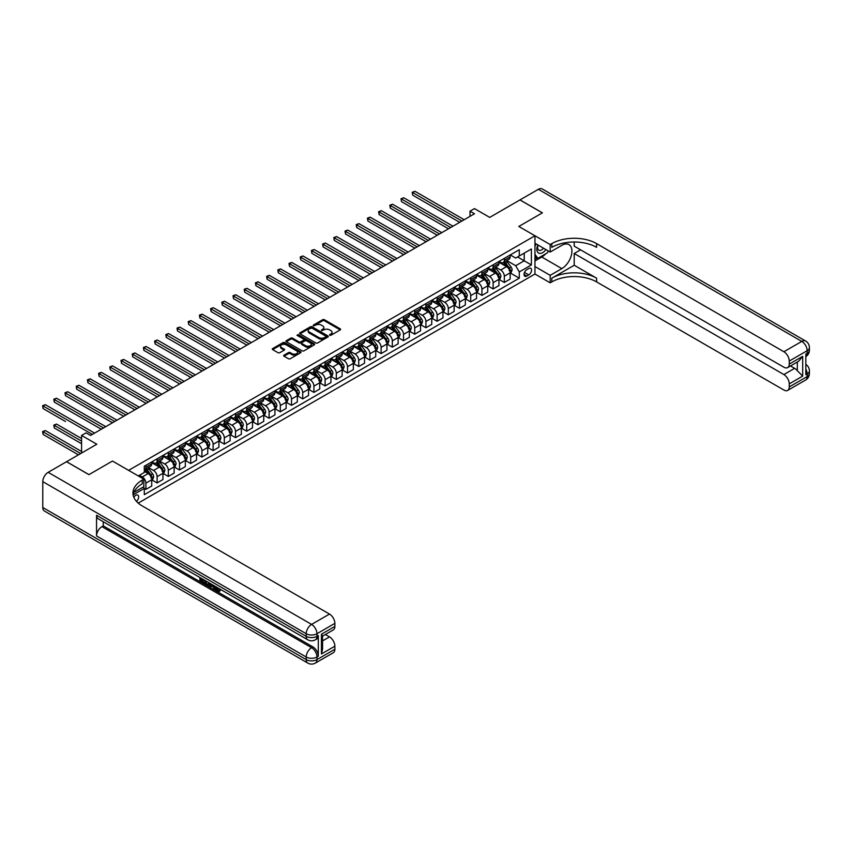 <?xml version="1.0" encoding="UTF-8"?>
<svg xmlns="http://www.w3.org/2000/svg" width="852" height="852" viewBox="0 0 852 852"><rect width="100%" height="100%" fill="white"/><g stroke="black" fill="none" stroke-linecap="round" stroke-linejoin="round"><path stroke-width="1.28" d="M329.66 335.283L330.895 335.283L340.246 329.884A1.246 0.714 0 0 0 340.246 328.872L324.41 319.724A1.246 0.714 0 0 0 322.652 319.724L313.302 325.123L313.302 325.837L315.751 325.134A3.983 2.3 0 0 1 321.374 325.134L322.695 325.901A3.983 2.3 0 0 1 323.856 327.519A3.983 2.3 0 0 1 322.695 329.149L321.481 330.555L323.93 329.862A3.983 2.3 0 0 1 329.554 329.862L330.874 330.619A3.983 2.3 0 0 1 332.035 332.248A3.983 2.3 0 0 1 330.874 333.867L329.66 335.283L329.66 334.57M136.49 501.413A4.058 2.343 120 0 0 138.546 497.887A4.058 2.343 120 0 0 137.811 495.097A4.058 2.343 120 0 0 135.787 495.289A4.058 2.343 120 0 0 133.839 497.302M284.035 355.167A1.246 0.714 0 0 0 284.035 356.189L288.487 358.745A1.246 0.714 0 0 0 290.244 358.745L300.618 352.76A1.246 0.714 0 0 0 300.618 351.748L284.792 342.6A1.246 0.714 0 0 0 283.034 342.6L272.651 348.596A1.246 0.714 0 0 0 272.651 349.608L278.018 352.707A1.246 0.714 0 0 0 279.775 352.707L284.217 350.14A1.246 0.714 0 0 0 284.217 349.128L281.554 347.595A3.323 1.917 0 0 1 280.585 346.231A3.323 1.917 0 0 1 282.64 344.464A3.323 1.917 0 0 1 286.261 344.879L296.688 350.896A3.323 1.917 0 0 1 297.657 352.249A3.323 1.917 0 0 1 295.601 354.027A3.323 1.917 0 0 1 291.98 353.612L290.244 352.611A1.246 0.714 0 0 0 288.487 352.611L284.035 355.167L284.035 356.189L288.487 353.644L288.487 352.611M574.205 241.989L574.205 246.153L783.872 367.212A7.604 4.388 -120 0 0 787.674 367.585L798.675 361.237L802.691 356.349L802.691 376.105L789.25 383.869L789.25 386.914L807.174 376.573L807.174 373.985L805.832 374.763L805.832 354.07L807.174 353.292L807.174 350.704L789.25 361.056A7.604 4.388 -120 0 0 783.872 351.738L801.796 341.396L538.368 189.304L519.997 199.911L542.404 212.84L518.836 226.451L542.351 212.872L519.954 199.932L489.708 217.398L474.479 208.602L470.006 211.19L474.479 213.777L90.536 435.436L86.052 432.859L81.579 435.436L81.579 453.03M42.781 507.504L306.209 659.597A7.604 4.388 120 0 0 307.785 663.069L44.357 510.987A7.604 4.388 -60 0 1 42.781 507.504L42.781 481.636A7.604 4.388 -60 0 1 48.159 472.327L66.52 461.72L88.927 474.649L112.485 461.049L88.97 474.628L66.573 461.699L96.808 444.233L81.579 435.436M133.849 492.424L143.85 486.652L143.85 479.154L112.485 461.049L128.62 470.357L534.96 235.759L534.96 274.035L550.19 282.832L551.808 281.905A31.684 18.286 180 0 1 596.613 281.905L783.872 390.024A7.604 4.388 -120 0 0 787.674 390.397A7.604 4.388 -120 0 0 789.25 386.914M551.808 243.619A31.684 18.286 180 0 1 596.613 243.619L596.613 247.346A31.684 18.286 180 0 0 551.808 247.346L551.808 243.619L550.19 244.556L518.836 226.451L534.96 235.759M315.836 342.962A1.246 0.714 0 0 0 317.594 342.962L327.967 336.966A1.246 0.714 0 0 0 327.967 335.954L312.141 326.806A1.246 0.714 0 0 0 310.384 326.806L300 332.802A1.246 0.714 0 0 0 300 333.814L315.836 342.962M297.316 335.464L314.281 344.868L303.919 350.854A1.246 0.714 0 0 1 302.162 350.854L286.325 341.716L290.766 339.171L290.766 338.137L286.325 340.693A1.246 0.714 0 0 0 286.325 341.716L286.325 340.693M290.766 339.171A1.246 0.714 0 0 1 292.524 339.171L292.524 338.137A1.246 0.714 0 0 0 290.766 338.137M292.524 338.137L298.945 341.844A1.246 0.714 0 0 0 300.703 341.844L303.653 340.14A1.246 0.714 0 0 0 303.653 339.128L296.965 335.262L298.2 334.559L314.292 343.846A1.246 0.714 0 0 1 314.292 344.858L314.292 343.846M528.783 268.508L526.813 269.647A3.93 2.268 120 0 0 524.246 273.109A3.93 2.268 120 0 0 524.843 276.25A3.93 2.268 120 0 0 526.813 276.059L528.783 274.919A3.93 2.268 120 0 0 531.35 271.458A3.93 2.268 120 0 0 530.743 268.305A3.93 2.268 120 0 0 528.783 268.508M138.205 503.106L534.96 274.035M510.273 254.929L515.694 258.05L519.283 255.983L519.283 249.721L144.297 466.225L144.297 472.477L138.29 475.948M519.283 255.983L531.382 248.997L531.382 264.94L519.283 271.916L515.694 265.707L506.791 260.563M510.273 272.981L519.283 278.178L519.283 271.916M519.283 278.178L144.297 494.671L144.297 488.409L133.125 494.863M470.006 211.19L470.006 216.355M517.579 256.963L524.214 260.797L524.214 253.14L531.382 248.997M515.694 265.707L524.214 260.797L531.382 264.94M144.297 488.462L145.916 489.399L145.916 483.137A5.069 2.929 -120 0 0 142.327 476.928L139.462 475.278M145.916 489.399L151.731 486.034L151.731 479.772A5.069 2.929 -120 0 0 148.152 473.563L144.297 471.348M151.869 479.9L157.109 482.935L157.109 476.673A5.069 2.929 -120 0 0 153.53 470.464L148.376 467.492M157.109 482.935L162.934 479.57L162.934 473.307A5.069 2.929 -120 0 0 159.356 467.098L151.731 462.7M163.073 473.435L168.313 476.46L168.313 470.208A5.069 2.929 -120 0 0 164.724 463.999L159.58 461.028M168.313 476.46L174.138 473.105L174.138 466.843A5.069 2.929 -120 0 0 170.549 460.634L162.934 456.235M174.266 466.971L179.516 469.995L179.516 463.733A5.069 2.929 -120 0 0 175.927 457.535L170.783 454.563M179.516 469.995L185.331 466.63L185.331 460.378A5.069 2.929 -120 0 0 181.753 454.169L174.138 449.771M185.47 460.506L190.71 463.531L190.71 457.268A5.069 2.929 -120 0 0 187.131 451.059L181.977 448.088M190.71 463.531L196.535 460.165L196.535 453.914A5.069 2.929 -120 0 0 192.957 447.705L185.331 443.306M196.674 454.041L201.913 457.066L201.913 450.804A5.069 2.929 -120 0 0 198.324 444.595L193.18 441.624M201.913 457.066L207.739 453.701L207.739 447.438A5.069 2.929 -120 0 0 204.15 441.24L196.535 436.842M207.867 447.577L213.117 450.601L213.117 444.339A5.069 2.929 -120 0 0 209.528 438.13L204.384 435.159M213.117 450.601L218.932 447.236L218.932 440.974A5.069 2.929 -120 0 0 215.354 434.765L207.739 430.367M219.07 441.102L224.31 444.137L224.31 437.875A5.069 2.929 -120 0 0 220.732 431.666L215.577 428.694M224.31 444.137L230.136 440.772L230.136 434.509A5.069 2.929 -120 0 0 226.557 428.3L218.932 423.902M230.274 434.637L235.514 437.662L235.514 431.41A5.069 2.929 -120 0 0 231.925 425.201L226.781 422.23M235.514 437.662L241.34 434.307L241.34 428.045A5.069 2.929 -120 0 0 237.751 421.836L230.136 417.437M241.467 428.173L246.718 431.197L246.718 424.935A5.069 2.929 -120 0 0 243.129 418.737L237.985 415.765M246.718 431.197L252.533 427.832L252.533 421.58A5.069 2.929 -120 0 0 248.954 415.371L241.34 410.973M252.671 421.708L257.911 424.733L257.911 418.47A5.069 2.929 -120 0 0 254.333 412.262L249.178 409.29M257.911 424.733L263.737 421.367L263.737 415.116A5.069 2.929 -120 0 0 260.158 408.907L252.533 404.508M263.875 415.243L269.115 418.268L269.115 412.006A5.069 2.929 -120 0 0 265.526 405.797L260.382 402.826M269.115 418.268L274.94 414.903L274.94 408.64A5.069 2.929 -120 0 0 271.351 402.432L263.737 398.044M275.068 408.779L280.319 411.804L280.319 405.541A5.069 2.929 -120 0 0 276.73 399.332L271.586 396.361M280.319 411.804L286.134 408.438L286.134 402.176A5.069 2.929 -120 0 0 282.555 395.967L274.94 391.569M286.272 402.304L291.512 405.328L291.512 399.077A5.069 2.929 -120 0 0 287.933 392.868L282.779 389.897M291.512 405.328L297.337 401.974L297.337 395.711A5.069 2.929 -120 0 0 293.759 389.502L286.134 385.104M297.476 395.839L302.716 398.864L302.716 392.612A5.069 2.929 -120 0 0 299.127 386.403L293.983 383.432M302.716 398.864L308.541 395.509L308.541 389.247A5.069 2.929 -120 0 0 304.952 383.038L297.337 378.639M308.669 389.375L313.919 392.399L313.919 386.137A5.069 2.929 -120 0 0 310.33 379.939L305.186 376.967M313.919 392.399L319.734 389.034L319.734 382.782A5.069 2.929 -120 0 0 316.156 376.573L308.541 372.175M319.873 382.91L325.113 385.935L325.113 379.672A5.069 2.929 -120 0 0 321.534 373.464L316.38 370.492M325.113 385.935L330.938 382.569L330.938 376.307A5.069 2.929 -120 0 0 327.36 370.109L319.734 365.71M331.077 376.446L336.316 379.47L336.316 373.208A5.069 2.929 -120 0 0 332.727 366.999L327.583 364.028M336.316 379.47L342.142 376.105L342.142 369.843A5.069 2.929 -120 0 0 338.553 363.634L330.938 359.246M342.27 369.97L347.52 373.006L347.52 366.743A5.069 2.929 -120 0 0 343.931 360.534L338.787 357.563M347.52 373.006L353.335 369.64L353.335 363.378A5.069 2.929 -120 0 0 349.757 357.169L342.142 352.771M353.473 363.506L358.713 366.53L358.713 360.279A5.069 2.929 -120 0 0 355.135 354.07L349.98 351.099M358.713 366.53L364.539 363.176L364.539 356.913A5.069 2.929 -120 0 0 360.96 350.704L353.335 346.306M364.677 357.041L369.917 360.066L369.917 353.814A5.069 2.929 -120 0 0 366.328 347.605L361.184 344.634M369.917 360.066L375.743 356.711L375.743 350.449A5.069 2.929 -120 0 0 372.154 344.24L364.539 339.841M375.87 350.577L381.121 353.601L381.121 347.339A5.069 2.929 -120 0 0 377.532 341.13L372.388 338.159M381.121 353.601L386.936 350.236L386.936 343.984A5.069 2.929 -120 0 0 383.357 337.775L375.743 333.377M387.074 344.112L392.314 347.137L392.314 340.875A5.069 2.929 -120 0 0 388.736 334.666L383.581 331.694M392.314 347.137L398.14 343.771L398.14 337.509A5.069 2.929 -120 0 0 394.561 331.311L386.936 326.912M398.278 337.648L403.518 340.672L403.518 334.41A5.069 2.929 -120 0 0 399.929 328.201L394.785 325.23M403.518 340.672L409.343 337.307L409.343 331.045A5.069 2.929 -120 0 0 405.754 324.836L398.14 320.448M409.471 331.172L414.722 334.208L414.722 327.945A5.069 2.929 -120 0 0 411.133 321.737L405.989 318.765M414.722 334.208L420.537 330.842L420.537 324.58A5.069 2.929 -120 0 0 416.958 318.371L409.343 313.973M420.675 324.708L425.915 327.732L425.915 321.481A5.069 2.929 -120 0 0 422.336 315.272L417.182 312.301M425.915 327.732L431.74 324.378L431.74 318.115A5.069 2.929 -120 0 0 428.162 311.907L420.537 307.508M431.879 318.243L437.119 321.268L437.119 315.006A5.069 2.929 -120 0 0 433.53 308.807L428.386 305.836M437.119 321.268L442.944 317.913L442.944 311.651A5.069 2.929 -120 0 0 439.355 305.442L431.74 301.044M443.072 311.779L448.322 314.803L448.322 308.541A5.069 2.929 -120 0 0 444.733 302.332L439.589 299.361M448.322 314.803L454.137 311.438L454.137 305.186A5.069 2.929 -120 0 0 450.559 298.977L442.944 294.579M454.276 305.314L459.516 308.339L459.516 302.077A5.069 2.929 -120 0 0 455.937 295.868L450.783 292.896M459.516 308.339L465.341 304.973L465.341 298.711A5.069 2.929 -120 0 0 461.763 292.513L454.137 288.114M465.48 298.85L470.719 301.874L470.719 295.612A5.069 2.929 -120 0 0 467.13 289.403L461.986 286.432M470.719 301.874L476.545 298.509L476.545 292.247A5.069 2.929 -120 0 0 472.956 286.038L465.341 281.639M476.673 292.374L481.923 295.41L481.923 289.147A5.069 2.929 -120 0 0 478.334 282.939L473.19 279.967M481.923 295.41L487.738 292.044L487.738 285.782A5.069 2.929 -120 0 0 484.16 279.573L476.545 275.175M487.877 285.91L493.116 288.935L493.116 282.683A5.069 2.929 -120 0 0 489.538 276.474L484.383 273.503M493.116 288.935L498.942 285.58L498.942 279.318A5.069 2.929 -120 0 0 495.363 273.109L487.738 268.71M499.08 279.445L504.32 282.47L504.32 276.208A5.069 2.929 -120 0 0 500.731 270.009L495.587 267.038M504.32 282.47L510.146 279.105L510.146 272.853A5.069 2.929 -120 0 0 506.557 266.644L498.942 262.246M499.08 261.394L500.731 262.352A5.069 2.929 -120 0 0 503.266 262.597A5.069 2.929 -120 0 0 504.32 260.275L504.32 258.369M487.877 267.858L489.538 268.817A5.069 2.929 -120 0 0 492.073 269.062A5.069 2.929 -120 0 0 493.116 266.751L493.116 264.834M476.673 274.323L478.334 275.281A5.069 2.929 -120 0 0 480.869 275.537A5.069 2.929 -120 0 0 481.923 273.215L481.923 271.298M465.48 280.787L467.13 281.746A5.069 2.929 -120 0 0 469.665 282.001A5.069 2.929 -120 0 0 470.719 279.68L470.719 277.763M454.276 287.252L455.937 288.21A5.069 2.929 -120 0 0 458.472 288.466A5.069 2.929 -120 0 0 459.516 286.144L459.516 284.227M443.072 293.727L444.733 294.685A5.069 2.929 -120 0 0 447.268 294.93A5.069 2.929 -120 0 0 448.322 292.609L448.322 290.692M431.879 300.192L433.53 301.15A5.069 2.929 -120 0 0 436.064 301.395A5.069 2.929 -120 0 0 437.119 299.073L437.119 297.167M420.675 306.656L422.336 307.615A5.069 2.929 -120 0 0 424.871 307.86A5.069 2.929 -120 0 0 425.915 305.548L425.915 303.632M409.471 313.121L411.133 314.079A5.069 2.929 -120 0 0 413.667 314.335A5.069 2.929 -120 0 0 414.722 312.013L414.722 310.096M398.278 319.585L399.929 320.544A5.069 2.929 -120 0 0 402.463 320.799A5.069 2.929 -120 0 0 403.518 318.478L403.518 316.561M387.074 326.06L388.736 327.008A5.069 2.929 -120 0 0 391.27 327.264A5.069 2.929 -120 0 0 392.314 324.942L392.314 323.025M375.87 332.525L377.532 333.483A5.069 2.929 -120 0 0 380.067 333.728A5.069 2.929 -120 0 0 381.121 331.407L381.121 329.5M364.677 338.99L366.328 339.948A5.069 2.929 -120 0 0 368.863 340.193A5.069 2.929 -120 0 0 369.917 337.871L369.917 335.965M353.473 345.454L355.135 346.413A5.069 2.929 -120 0 0 357.67 346.657A5.069 2.929 -120 0 0 358.713 344.346L358.713 342.429M342.27 351.919L343.931 352.877A5.069 2.929 -120 0 0 346.466 353.133A5.069 2.929 -120 0 0 347.52 350.811L347.52 348.894M331.077 358.383L332.727 359.342A5.069 2.929 -120 0 0 335.262 359.597A5.069 2.929 -120 0 0 336.316 357.276L336.316 355.359M319.873 364.858L321.534 365.806A5.069 2.929 -120 0 0 324.069 366.062A5.069 2.929 -120 0 0 325.113 363.74L325.113 361.823M308.669 371.323L310.33 372.281A5.069 2.929 -120 0 0 312.865 372.526A5.069 2.929 -120 0 0 313.919 370.205L313.919 368.298M297.476 377.787L299.127 378.746A5.069 2.929 -120 0 0 301.661 378.991A5.069 2.929 -120 0 0 302.716 376.669L302.716 374.763M286.272 384.252L287.933 385.21A5.069 2.929 -120 0 0 290.468 385.466A5.069 2.929 -120 0 0 291.512 383.144L291.512 381.227M275.068 390.717L276.73 391.675A5.069 2.929 -120 0 0 279.264 391.931A5.069 2.929 -120 0 0 280.319 389.609L280.319 387.692M263.875 397.181L265.526 398.14A5.069 2.929 -120 0 0 268.06 398.395A5.069 2.929 -120 0 0 269.115 396.073L269.115 394.156M252.671 403.656L254.333 404.604A5.069 2.929 -120 0 0 256.867 404.86A5.069 2.929 -120 0 0 257.911 402.538L257.911 400.621M241.467 410.121L243.129 411.079A5.069 2.929 -120 0 0 245.664 411.324A5.069 2.929 -120 0 0 246.718 409.003L246.718 407.096M230.274 416.585L231.925 417.544A5.069 2.929 -120 0 0 234.46 417.789A5.069 2.929 -120 0 0 235.514 415.478L235.514 413.561M219.07 423.05L220.732 424.008A5.069 2.929 -120 0 0 223.267 424.264A5.069 2.929 -120 0 0 224.31 421.942L224.31 420.025M207.867 429.514L209.528 430.473A5.069 2.929 -120 0 0 212.063 430.729A5.069 2.929 -120 0 0 213.117 428.407L213.117 426.49M196.674 435.979L198.324 436.938A5.069 2.929 -120 0 0 200.859 437.193A5.069 2.929 -120 0 0 201.913 434.871L201.913 432.954M185.47 442.454L187.131 443.413A5.069 2.929 -120 0 0 189.666 443.658A5.069 2.929 -120 0 0 190.71 441.336L190.71 439.419M174.266 448.919L175.927 449.877A5.069 2.929 -120 0 0 178.462 450.122A5.069 2.929 -120 0 0 179.516 447.801L179.516 445.894M163.073 455.383L164.724 456.342A5.069 2.929 -120 0 0 167.258 456.587A5.069 2.929 -120 0 0 168.313 454.276L168.313 452.359M151.869 461.848L153.53 462.806A5.069 2.929 -120 0 0 156.065 463.062A5.069 2.929 -120 0 0 157.109 460.74L157.109 458.823M503.266 262.597L509.091 259.232A5.069 2.929 -120 0 0 510.146 256.921L510.146 255.004M492.073 269.062L497.887 265.707A5.069 2.929 -120 0 0 498.942 263.385L498.942 261.468M480.869 275.537L486.694 272.171A5.069 2.929 -120 0 0 487.738 269.85L487.738 267.933M469.665 282.001L475.491 278.636A5.069 2.929 -120 0 0 476.545 276.314L476.545 274.397M458.472 288.466L464.287 285.1A5.069 2.929 -120 0 0 465.341 282.779L465.341 280.872M447.268 294.93L453.094 291.565A5.069 2.929 -120 0 0 454.137 289.243L454.137 287.337M436.064 301.395L441.89 298.04A5.069 2.929 -120 0 0 442.944 295.719L442.944 293.802M424.871 307.86L430.697 304.505A5.069 2.929 -120 0 0 431.74 302.183L431.74 300.266M413.667 314.335L419.493 310.969A5.069 2.929 -120 0 0 420.537 308.648L420.537 306.731M402.463 320.799L408.289 317.434A5.069 2.929 -120 0 0 409.343 315.112L409.343 313.195M391.27 327.264L397.096 323.898A5.069 2.929 -120 0 0 398.14 321.577L398.14 319.67M380.067 333.728L385.892 330.363A5.069 2.929 -120 0 0 386.936 328.052L386.936 326.135M368.863 340.193L374.688 336.838A5.069 2.929 -120 0 0 375.743 334.517L375.743 332.599M357.67 346.657L363.495 343.303A5.069 2.929 -120 0 0 364.539 340.981L364.539 339.064M346.466 353.133L352.291 349.767A5.069 2.929 -120 0 0 353.335 347.446L353.335 345.529M335.262 359.597L341.088 356.232A5.069 2.929 -120 0 0 342.142 353.91L342.142 351.993M324.069 366.062L329.894 362.696A5.069 2.929 -120 0 0 330.938 360.375L330.938 358.468M312.865 372.526L318.691 369.161A5.069 2.929 -120 0 0 319.734 366.85L319.734 364.933M301.661 378.991L307.487 375.636A5.069 2.929 -120 0 0 308.541 373.314L308.541 371.397M290.468 385.466L296.294 382.101A5.069 2.929 -120 0 0 297.337 379.779L297.337 377.862M279.264 391.931L285.09 388.565A5.069 2.929 -120 0 0 286.134 386.244L286.134 384.327M268.06 398.395L273.886 395.03A5.069 2.929 -120 0 0 274.94 392.708L274.94 390.802M256.867 404.86L262.693 401.494A5.069 2.929 -120 0 0 263.737 399.173L263.737 397.266M245.664 411.324L251.489 407.959A5.069 2.929 -120 0 0 252.533 405.648L252.533 403.731M234.46 417.789L240.285 414.434A5.069 2.929 -120 0 0 241.34 412.112L241.34 410.195M223.267 424.264L229.092 420.899A5.069 2.929 -120 0 0 230.136 418.577L230.136 416.66M212.063 430.729L217.888 427.363A5.069 2.929 -120 0 0 218.932 425.041L218.932 423.125M200.859 437.193L206.685 433.828A5.069 2.929 -120 0 0 207.739 431.506L207.739 429.6M189.666 443.658L195.491 440.292A5.069 2.929 -120 0 0 196.535 437.971L196.535 436.064M178.462 450.122L184.288 446.767A5.069 2.929 -120 0 0 185.331 444.446L185.331 442.529M167.258 456.587L173.084 453.232A5.069 2.929 -120 0 0 174.138 450.91L174.138 448.993M156.065 463.062L161.891 459.697A5.069 2.929 -120 0 0 162.934 457.375L162.934 455.458M144.297 469.729A5.069 2.929 -120 0 0 144.861 469.527L150.687 466.161A5.069 2.929 -120 0 0 151.731 463.839L151.731 461.922M144.861 469.527A5.069 2.929 -120 0 0 145.916 467.205L145.916 465.288M143.424 486.897L144.297 488.409M330.012 335.4L330.874 334.9A3.983 2.3 0 0 0 332.035 333.281L332.035 332.248M323.856 327.519L323.856 328.553A3.983 2.3 0 0 1 322.695 330.182L321.832 330.683M340.225 329.894L324.41 320.767A1.246 0.714 0 0 0 322.652 320.767L313.653 325.954M327.967 335.954L327.967 336.966L312.141 327.85A1.246 0.714 0 0 0 310.384 327.85L300.021 333.824L300 332.802M325.773 336.817L325.773 336.103L311.875 328.084L309.372 328.819A3.983 2.3 0 0 0 308.2 330.438A3.983 2.3 0 0 0 309.372 332.067L318.872 337.552A3.983 2.3 0 0 0 324.495 337.552L325.773 336.817L325.773 337.85L326.028 336.455M308.2 330.438L308.2 331.481A3.983 2.3 0 0 0 309.372 333.1L309.372 332.067M325.773 337.85L324.495 338.585A3.983 2.3 0 0 1 318.872 338.585L309.372 333.1M292.524 339.171L298.945 342.877A1.246 0.714 0 0 0 300.703 342.877L303.653 341.173A1.246 0.714 0 0 0 304.015 340.672L304.015 339.628M305.612 345.688A3.323 1.917 0 0 0 309.233 346.104A3.323 1.917 0 0 0 311.289 344.325A3.323 1.917 0 0 0 310.32 342.973L306.645 340.853A1.246 0.714 0 0 0 304.888 340.853L301.938 342.557A1.246 0.714 0 0 0 301.938 343.569L305.612 345.688L305.612 346.721A3.323 1.917 0 0 0 309.233 347.137A3.323 1.917 0 0 0 311.289 345.369L311.289 344.325M301.576 343.058L301.576 344.091A1.246 0.714 0 0 0 301.938 344.602L301.938 343.569M305.612 346.721L301.938 344.602M297.657 352.249L297.657 353.282A3.323 1.917 0 0 1 295.601 355.06A3.323 1.917 0 0 1 291.98 354.645L290.244 353.644A1.246 0.714 0 0 0 288.487 353.644M280.585 346.231L280.585 347.265A3.323 1.917 0 0 0 281.554 348.628L281.554 347.595M284.195 350.151L281.554 348.628M300.618 351.748L300.618 352.76L284.792 343.633A1.246 0.714 0 0 0 283.034 343.633L272.672 349.618M510.146 273.055L511.221 272.438L512.116 269.85A3.355 1.938 -120 0 0 511.04 266.985L507.377 262.107A9.691 5.602 -120 0 0 506.322 260.84M502.68 264.408A9.691 5.602 -120 0 0 500.699 262.331M509.23 270.616L510.305 269.988A3.355 1.938 -120 0 0 509.336 267.975L505.683 263.087A9.691 5.602 -120 0 0 504.618 261.82M503.724 262.341A8.051 4.643 60 0 1 505.044 263.843L508.133 267.975M412.698 221.041L437.3 235.237L390.301 208.112L390.301 205.524L392.538 204.224L441.773 232.649M503.543 262.437A9.691 5.602 60 0 1 504.608 263.705L507.036 266.953M461.933 221.019L412.698 192.584L414.945 191.295L464.18 219.72M459.697 222.308L412.698 195.172L412.208 192.307L414.945 191.295M412.698 195.172L412.208 192.307M498.942 279.52L500.017 278.902L500.912 276.314A3.355 1.938 -120 0 0 499.847 273.46L496.183 268.572A9.691 5.602 -120 0 0 495.118 267.304M491.487 270.872A9.691 5.602 -120 0 0 489.495 268.795M498.026 277.081L499.102 276.463A3.355 1.938 -120 0 0 498.143 274.44L494.479 269.551A9.691 5.602 -120 0 0 493.425 268.284M492.52 268.806A8.051 4.643 60 0 1 493.84 270.308L496.94 274.44M401.505 227.505L426.096 241.712L379.097 214.576L379.097 211.988L381.345 210.7L430.579 239.124M492.349 268.902A9.691 5.602 60 0 1 493.404 270.169L495.832 273.417M487.738 285.984L488.814 285.367L489.708 282.779A3.355 1.938 -120 0 0 488.643 279.925L484.98 275.036A9.691 5.602 -120 0 0 483.925 273.769M480.283 277.337A9.691 5.602 -120 0 0 478.302 275.26M486.822 283.546L487.898 282.928A3.355 1.938 -120 0 0 486.939 280.904L483.276 276.016A9.691 5.602 -120 0 0 482.221 274.749M481.316 275.271A8.051 4.643 60 0 1 482.637 276.772L485.736 280.915M390.301 233.97L414.892 248.177L367.904 221.041L367.904 218.453L370.141 217.164L419.376 245.589M481.146 275.377A9.691 5.602 60 0 1 482.2 276.644L484.639 279.893M476.545 292.46L477.621 291.831L478.515 289.243A3.355 1.938 -120 0 0 477.44 286.389L473.776 281.501A9.691 5.602 -120 0 0 472.722 280.233M469.079 283.801A9.691 5.602 -120 0 0 467.098 281.724M475.629 290.01L476.705 289.392A3.355 1.938 -120 0 0 475.735 287.369L472.083 282.481A9.691 5.602 -120 0 0 471.018 281.213M470.123 281.735A8.051 4.643 60 0 1 471.444 283.237L474.532 287.38M379.097 240.445L403.699 254.641L356.7 227.505L356.7 224.917L358.937 223.629L408.172 252.054M469.942 281.842A9.691 5.602 60 0 1 471.007 283.109L473.435 286.357M450.74 227.484L401.505 199.059L403.742 197.76L452.976 226.185M448.493 228.773L401.505 201.636L401.004 198.772L403.742 197.76M401.505 201.636L401.004 198.772M439.536 233.949L389.811 205.236L392.538 204.224M390.301 208.112L389.811 205.236M428.332 240.413L378.607 211.701L381.345 210.7M379.097 214.576L378.607 211.701M465.341 298.924L466.417 298.307L467.311 295.719A3.355 1.938 -120 0 0 466.246 292.854L462.583 287.965A9.691 5.602 -120 0 0 461.518 286.698M457.886 290.266A9.691 5.602 -120 0 0 455.895 288.189M464.425 296.475L465.501 295.857A3.355 1.938 -120 0 0 464.542 293.833L460.879 288.956A9.691 5.602 -120 0 0 459.824 287.688M458.919 288.21A8.051 4.643 60 0 1 460.24 289.712L463.339 293.844M367.904 246.91L392.495 261.106L345.497 233.97L345.497 231.382L347.744 230.093L396.979 258.518M458.749 288.306A9.691 5.602 60 0 1 459.803 289.573L462.231 292.822M417.139 246.878L367.404 218.165L370.141 217.164M367.904 221.041L367.404 218.165M537.846 244.918A8.232 4.761 120 0 0 538.411 252.948A8.232 4.761 120 0 0 545.578 250.041A8.232 4.761 120 0 0 545.93 249.593M534.96 246.409L535.961 243.832M548.23 250.914L547.506 252.778L537.836 258.369L534.96 254.279M534.96 256.708L537.836 258.369M538.113 245.078A5.634 3.259 120 0 0 538.784 250.168A5.634 3.259 120 0 0 543.533 248.209M534.96 266.538L550.19 275.334L561.841 268.604A14.26 8.232 120 0 0 571.159 256.047A14.26 8.232 120 0 0 568.966 244.62A14.26 8.232 120 0 0 561.841 245.333L550.19 252.054L550.19 244.556M550.19 275.334L550.19 282.832M574.205 265.249L551.808 278.178A31.684 18.286 180 0 1 596.613 278.178L574.205 265.249L574.205 253.502L580.574 249.828M789.25 383.869A7.604 4.388 -120 0 0 783.872 374.55L794.628 368.341A7.604 4.388 60 0 1 797.312 370.726L797.312 362.015M574.205 253.502L783.872 374.55M538.368 189.304A7.604 4.388 -60 0 1 542.17 188.931L805.598 341.013A7.604 4.388 120 0 0 801.796 341.396A7.604 4.388 60 0 1 807.174 350.704A7.604 4.388 180 0 0 809.4 347.605A7.604 7.604 0 0 0 805.598 341.013M534.96 243.257L550.19 252.054M787.674 367.585A7.604 4.388 -120 0 0 789.25 364.102L802.691 356.349M789.25 361.056L789.25 364.102M596.613 243.619L783.872 351.738M790.496 365.955L794.628 368.341M802.691 376.105L797.312 370.726M545.727 253.811A14.26 8.232 -60 0 1 541.776 257.016L534.96 260.957M534.96 259.296L537.207 258.007M216.397 586.996L218.687 590.692M215.758 586.666L217.345 590.894L219.571 589.797L220.327 590.436L218.985 591.852L217.42 591.65L214.981 586.219M211.371 586.165L210.306 587.465L209.507 586.996L210.859 583.833M214.267 585.803L215.343 589.541L214.629 589.957L213.213 587.23L210.923 585.91L210.306 587.465M201.37 579.445L201.37 580.766L204.544 582.598L204.544 583.311L203.83 583.726L199.9 581.458L199.9 577.507M204.203 579.988L203.479 580.659L200.657 579.03L200.657 581.171L201.37 580.766M96.542 515.258L306.209 636.316A7.604 4.388 120 0 0 307.785 639.799L98.118 518.74A7.604 4.388 -60 0 1 96.542 515.258L96.542 535.951A7.604 4.388 -60 0 1 101.921 526.642L103.262 525.865L312.929 646.913A7.604 4.388 60 0 1 318.307 656.232L318.307 635.539A7.604 4.388 60 0 1 316.731 639.021L315.389 639.799A7.604 4.388 -120 0 0 316.965 636.316L318.307 635.539M103.262 525.865L103.262 521.712M209.986 583.332L208.527 585.782L204.863 584.323L204.863 580.372M143.85 479.154L142.241 480.081A31.684 18.286 0 0 0 132.955 493.02A31.684 18.286 0 0 0 142.241 505.95L329.5 614.068A7.604 4.388 60 0 1 334.879 623.376L316.965 633.728L316.965 636.316A7.604 4.388 0 0 1 306.209 636.316L306.209 633.728L42.781 481.636M321.438 634.197L322.557 635.88L322.557 649.171L321.438 653.953L321.438 634.197L334.879 626.433L334.879 623.376M334.879 626.433A7.604 4.388 60 0 1 333.302 629.916L322.557 636.124M325.368 634.495L329.5 636.881A7.604 4.388 60 0 1 334.879 646.189L321.438 653.953M318.307 656.232L316.965 657.009L316.965 659.597L334.879 649.245L334.879 646.189M334.879 649.245A7.604 4.388 60 0 1 333.302 652.728L315.389 663.069A7.604 4.388 -120 0 0 316.965 659.597A7.604 4.388 0 0 1 306.209 659.597L306.209 657.009L96.542 535.951M142.241 480.081L142.241 483.808A31.684 18.286 0 0 0 133.125 494.884M200.657 581.171L203.83 583.002L204.544 582.598M203.83 583.002L203.83 583.726M200.657 577.944L203.798 579.754M203.479 579.946L203.479 580.659M209.219 582.885L208.527 585.782M205.62 580.808L205.62 584.046L206.727 584.685L207.994 584.973L208.463 582.448M209.272 583.726L209.975 583.322M206.333 581.224L206.333 583.631L208.719 584.557M205.62 584.046L206.333 583.631M206.727 584.685L207.441 584.27M213.266 585.228L214.629 589.957M211.573 584.248L211.147 585.324L212.979 586.378L212.563 584.813M212.02 584.504L212.712 585.399M211.147 585.324L211.86 584.909M220.327 590.436L218.059 590.479M215.684 587.411L216.365 587.017M219.614 590.851L218.985 591.852M454.137 305.389L455.213 304.771L456.108 302.183A3.355 1.938 -120 0 0 455.043 299.318L451.379 294.43A9.691 5.602 -120 0 0 450.325 293.173M446.682 296.741A9.691 5.602 -120 0 0 444.701 294.664M453.221 302.95L454.297 302.322A3.355 1.938 -120 0 0 453.339 300.309L449.675 295.42A9.691 5.602 -120 0 0 448.621 294.153M447.715 294.675A8.051 4.643 60 0 1 449.036 296.177L452.135 300.309M356.7 253.374L381.291 267.571L334.303 240.445L334.303 237.857L336.54 236.558L385.775 264.983M447.545 294.771A9.691 5.602 60 0 1 448.599 296.038L451.038 299.286M442.944 311.853L444.02 311.236L444.914 308.648A3.355 1.938 -120 0 0 443.839 305.793L440.175 300.905A9.691 5.602 -120 0 0 439.121 299.638M435.478 303.205A9.691 5.602 -120 0 0 433.498 301.129M442.028 309.414L443.104 308.786A3.355 1.938 -120 0 0 442.135 306.773L438.482 301.885A9.691 5.602 -120 0 0 437.417 300.618M436.522 301.139A8.051 4.643 60 0 1 437.843 302.641L440.931 306.773M345.497 259.839L370.098 274.035L323.1 246.91L323.1 244.322L325.336 243.022L374.571 271.458M436.341 301.235A9.691 5.602 60 0 1 437.406 302.503L439.834 305.751M431.74 318.318L432.816 317.7L433.711 315.112A3.355 1.938 -120 0 0 432.646 312.258L428.982 307.37A9.691 5.602 -120 0 0 427.917 306.102M424.285 309.67A9.691 5.602 -120 0 0 422.294 307.593M430.824 315.879L431.9 315.261A3.355 1.938 -120 0 0 430.942 313.238L427.278 308.349A9.691 5.602 -120 0 0 426.224 307.082M425.318 307.604A8.051 4.643 60 0 1 426.639 309.106L429.738 313.238M334.303 266.303L358.894 280.51L311.896 253.374L311.896 250.786L314.143 249.498L363.378 277.922M425.148 307.7A9.691 5.602 60 0 1 426.202 308.967L428.631 312.215M420.537 324.793L421.612 324.165L422.507 321.577A3.355 1.938 -120 0 0 421.442 318.723L417.778 313.834A9.691 5.602 -120 0 0 416.724 312.567M413.082 316.135A9.691 5.602 -120 0 0 411.101 314.058M419.621 322.344L420.696 321.726A3.355 1.938 -120 0 0 419.738 319.702L416.074 314.814A9.691 5.602 -120 0 0 415.02 313.547M414.115 314.068A8.051 4.643 60 0 1 415.435 315.57L418.534 319.713M323.1 272.768L347.691 286.975L300.703 259.839L300.703 257.251L302.939 255.962L352.174 284.387M413.944 314.175A9.691 5.602 60 0 1 414.999 315.442L417.437 318.691M409.343 331.258L410.419 330.629L411.314 328.052A3.355 1.938 -120 0 0 410.238 325.187L406.574 320.299A9.691 5.602 -120 0 0 405.52 319.031M401.878 322.599A9.691 5.602 -120 0 0 399.897 320.522M408.427 328.808L409.503 328.19A3.355 1.938 -120 0 0 408.534 326.167L404.881 321.279A9.691 5.602 -120 0 0 403.816 320.011M402.921 320.533A8.051 4.643 60 0 1 404.242 322.035L407.331 326.178M311.896 279.243L336.497 293.439L289.499 266.303L289.499 263.715L291.735 262.427L340.97 290.851M402.74 320.64A9.691 5.602 60 0 1 403.805 321.907L406.234 325.155M405.935 253.342L356.211 224.64L358.937 223.629M356.7 227.505L356.211 224.64M394.732 259.817L345.007 231.105L347.744 230.093M345.497 233.97L345.007 231.105M383.538 266.282L333.803 237.57L336.54 236.558M334.303 240.445L333.803 237.57M372.335 272.747L322.61 244.034L325.336 243.022M323.1 246.91L322.61 244.034M361.131 279.211L311.406 250.499L314.143 249.498M311.896 253.374L311.406 250.499M398.14 337.722L399.215 337.104L400.11 334.517A3.355 1.938 -120 0 0 399.045 331.652L395.381 326.763A9.691 5.602 -120 0 0 394.316 325.496M390.685 329.064A9.691 5.602 -120 0 0 388.693 326.987M397.224 335.273L398.299 334.655A3.355 1.938 -120 0 0 397.341 332.642L393.677 327.754A9.691 5.602 -120 0 0 392.623 326.486M391.718 327.008A8.051 4.643 60 0 1 393.038 328.51L396.137 332.642M300.703 285.708L325.294 299.904L278.295 272.768L278.295 270.19L280.542 268.891L329.777 297.316M391.547 327.104A9.691 5.602 60 0 1 392.602 328.371L395.03 331.62M349.938 285.676L300.202 256.963L302.939 255.962M300.703 259.839L300.202 256.963M386.936 344.187L388.011 343.569L388.906 340.981A3.355 1.938 -120 0 0 387.841 338.116L384.177 333.228A9.691 5.602 -120 0 0 383.123 331.971M379.481 335.539A9.691 5.602 -120 0 0 377.5 333.462M386.02 341.748L387.096 341.12A3.355 1.938 -120 0 0 386.137 339.107L382.473 334.218A9.691 5.602 -120 0 0 381.419 332.951M380.514 333.473A8.051 4.643 60 0 1 381.834 334.974L384.934 339.107M289.499 292.172L314.09 306.369L267.102 279.243L267.102 276.655L269.339 275.356L318.573 303.781M380.343 333.569A9.691 5.602 60 0 1 381.398 334.836L383.837 338.084M338.734 292.14L289.009 263.438L291.735 262.427M289.499 266.303L289.009 263.438M375.743 350.651L376.818 350.034L377.713 347.446A3.355 1.938 -120 0 0 376.637 344.591L372.974 339.703A9.691 5.602 -120 0 0 371.919 338.436M368.277 342.003A9.691 5.602 -120 0 0 366.296 339.927M374.827 348.212L375.902 347.584A3.355 1.938 -120 0 0 374.933 345.571L371.28 340.683A9.691 5.602 -120 0 0 370.215 339.415M369.321 339.937A8.051 4.643 60 0 1 370.641 341.439L373.73 345.571M278.295 298.637L302.897 312.833L255.898 285.708L255.898 283.12L258.135 281.82L307.37 310.256M369.14 340.033A9.691 5.602 60 0 1 370.205 341.301L372.633 344.549M327.53 298.615L277.805 269.903L280.542 268.891M278.295 272.768L277.805 269.903M364.539 357.116L365.615 356.498L366.509 353.91A3.355 1.938 -120 0 0 365.444 351.056L361.78 346.168A9.691 5.602 -120 0 0 360.715 344.9M357.084 348.468A9.691 5.602 -120 0 0 355.092 346.391M363.623 354.677L364.699 354.059A3.355 1.938 -120 0 0 363.74 352.036L360.077 347.147A9.691 5.602 -120 0 0 359.022 345.88M358.117 346.402A8.051 4.643 60 0 1 359.438 347.904L362.537 352.036M267.102 305.101L291.693 319.308L244.694 292.172L244.694 289.584L246.942 288.295L296.177 316.72M357.947 346.498A9.691 5.602 60 0 1 359.001 347.765L361.429 351.013M316.337 305.08L266.601 276.368L269.339 275.356M267.102 279.243L266.601 276.368M353.335 363.591L354.411 362.963L355.305 360.375A3.355 1.938 -120 0 0 354.24 357.52L350.577 352.632A9.691 5.602 -120 0 0 349.522 351.365M345.88 354.933A9.691 5.602 -120 0 0 343.899 352.856M352.419 361.142L353.495 360.524A3.355 1.938 -120 0 0 352.536 358.5L348.873 353.612A9.691 5.602 -120 0 0 347.818 352.345M346.913 352.866A8.051 4.643 60 0 1 348.234 354.368L351.333 358.511M255.898 311.566L280.489 325.773L233.501 298.637L233.501 296.049L235.738 294.76L284.973 323.185M346.743 352.973A9.691 5.602 60 0 1 347.797 354.24L350.236 357.489M305.133 311.544L255.408 282.832L258.135 281.82M255.898 285.708L255.408 282.832M342.142 370.056L343.218 369.427L344.112 366.85A3.355 1.938 -120 0 0 343.036 363.985L339.373 359.097A9.691 5.602 -120 0 0 338.319 357.829M334.676 361.397A9.691 5.602 -120 0 0 332.695 359.32M341.226 367.606L342.302 366.988A3.355 1.938 -120 0 0 341.332 364.965L337.68 360.077A9.691 5.602 -120 0 0 336.615 358.82M335.72 359.331A8.051 4.643 60 0 1 337.041 360.833L340.129 364.975M244.694 318.041L269.296 332.237L222.297 305.101L222.297 302.513L224.534 301.225L273.769 329.649M335.539 359.438A9.691 5.602 60 0 1 336.604 360.705L339.032 363.953M293.929 318.009L244.204 289.297L246.942 288.295M244.694 292.172L244.204 289.297M330.938 376.52L332.014 375.902L332.908 373.314A3.355 1.938 -120 0 0 331.843 370.45L328.18 365.561A9.691 5.602 -120 0 0 327.115 364.294M323.483 367.862A9.691 5.602 -120 0 0 321.492 365.785M330.022 374.071L331.098 373.453A3.355 1.938 -120 0 0 330.139 371.44L326.476 366.552A9.691 5.602 -120 0 0 325.421 365.284M324.516 365.806A8.051 4.643 60 0 1 325.837 367.308L328.936 371.44M233.501 324.505L258.092 338.702L211.094 311.566L211.094 308.988L213.341 307.689L262.576 336.114M324.346 365.902A9.691 5.602 60 0 1 325.4 367.169L327.828 370.418M319.734 382.985L320.81 382.367L321.705 379.779A3.355 1.938 -120 0 0 320.64 376.914L316.976 372.036A9.691 5.602 -120 0 0 315.922 370.769M312.279 374.337A9.691 5.602 -120 0 0 310.298 372.26M318.818 380.546L319.894 379.917A3.355 1.938 -120 0 0 318.936 377.905L315.272 373.016A9.691 5.602 -120 0 0 314.218 371.749M313.312 372.271A8.051 4.643 60 0 1 314.633 373.772L317.732 377.905M222.297 330.97L246.888 345.166L199.9 318.041L199.9 315.453L202.137 314.154L251.372 342.579M313.142 372.367A9.691 5.602 60 0 1 314.196 373.634L316.635 376.882M308.541 389.449L309.617 388.832L310.511 386.244A3.355 1.938 -120 0 0 309.436 383.389L305.772 378.501A9.691 5.602 -120 0 0 304.718 377.234M301.075 380.801A9.691 5.602 -120 0 0 299.095 378.725M307.625 387.01L308.701 386.393A3.355 1.938 -120 0 0 307.732 384.369L304.079 379.481A9.691 5.602 -120 0 0 303.014 378.213M302.119 378.735A8.051 4.643 60 0 1 303.44 380.237L306.528 384.369M211.094 337.435L235.695 351.642M301.938 378.831A9.691 5.602 60 0 1 303.003 380.098L305.431 383.347M297.337 395.914L298.413 395.296L299.308 392.708A3.355 1.938 -120 0 0 298.243 389.854L294.579 384.966A9.691 5.602 -120 0 0 293.514 383.698M289.882 387.266A9.691 5.602 -120 0 0 287.891 385.189M296.421 393.475L297.497 392.857A3.355 1.938 -120 0 0 296.539 390.834L292.875 385.945A9.691 5.602 -120 0 0 291.821 384.678M290.915 385.2A8.051 4.643 60 0 1 292.236 386.702L295.335 390.834M199.9 343.899L224.491 358.106L177.493 330.97L177.493 328.382L179.74 327.093L228.975 355.518M290.745 385.306A9.691 5.602 60 0 1 291.799 386.563L294.228 389.822M286.134 402.389L287.209 401.761L288.104 399.173A3.355 1.938 -120 0 0 287.039 396.318L283.375 391.43A9.691 5.602 -120 0 0 282.321 390.163M278.679 393.73A9.691 5.602 -120 0 0 276.698 391.654M285.218 399.939L286.293 399.322A3.355 1.938 -120 0 0 285.335 397.298L281.671 392.41A9.691 5.602 -120 0 0 280.617 391.143M279.712 391.664A8.051 4.643 60 0 1 281.032 393.166L284.131 397.309M188.697 350.374L213.288 364.571L166.3 337.435L166.3 334.847L168.536 333.558L217.771 361.983M279.541 391.771A9.691 5.602 60 0 1 280.596 393.038L283.034 396.286M274.94 408.853L276.016 408.236L276.911 405.648A3.355 1.938 -120 0 0 275.835 402.783L272.171 397.895A9.691 5.602 -120 0 0 271.117 396.627M267.475 400.195A9.691 5.602 -120 0 0 265.494 398.118M274.024 406.404L275.1 405.786A3.355 1.938 -120 0 0 274.131 403.763L270.478 398.885A9.691 5.602 -120 0 0 269.413 397.618M268.518 398.129A8.051 4.643 60 0 1 269.839 399.631L272.928 403.773M177.493 356.839L202.094 371.035L155.096 343.899L155.096 341.311L157.332 340.023L206.567 368.447M268.337 398.235A9.691 5.602 60 0 1 269.402 399.503L271.831 402.751M263.737 415.318L264.812 414.7L265.707 412.112A3.355 1.938 -120 0 0 264.642 409.248L260.978 404.359A9.691 5.602 -120 0 0 259.913 403.092M256.282 406.66A9.691 5.602 -120 0 0 254.29 404.583M262.821 412.879L263.896 412.251A3.355 1.938 -120 0 0 262.938 410.238L259.274 405.35A9.691 5.602 -120 0 0 258.22 404.082M257.315 404.604A8.051 4.643 60 0 1 258.635 406.106L261.734 410.238M166.3 363.303L190.891 377.5L143.892 350.364L143.892 347.786L146.139 346.487L195.374 374.912M257.144 404.7A9.691 5.602 60 0 1 258.199 405.967L260.627 409.216M252.533 421.783L253.608 421.165L254.503 418.577A3.355 1.938 -120 0 0 253.438 415.712L249.774 410.834A9.691 5.602 -120 0 0 248.72 409.567M245.078 413.135A9.691 5.602 -120 0 0 243.097 411.058M251.617 419.344L252.693 418.715A3.355 1.938 -120 0 0 251.734 416.703L248.07 411.814A9.691 5.602 -120 0 0 247.016 410.547M246.111 411.069A8.051 4.643 60 0 1 247.431 412.57L250.531 416.703M155.096 369.768L179.687 383.964L132.699 356.839L132.699 354.251L134.935 352.952L184.17 381.377M245.94 411.165A9.691 5.602 60 0 1 246.995 412.432L249.434 415.68M241.34 428.247L242.415 427.629L243.31 425.041A3.355 1.938 -120 0 0 242.234 422.187L238.571 417.299A9.691 5.602 -120 0 0 237.516 416.032M233.874 419.599A9.691 5.602 -120 0 0 231.893 417.523M240.424 425.808L241.499 425.191A3.355 1.938 -120 0 0 240.53 423.167L236.877 418.279A9.691 5.602 -120 0 0 235.812 417.011M234.918 417.533A8.051 4.643 60 0 1 236.238 419.035L239.327 423.167M143.892 376.233L168.494 390.44L121.495 363.303L121.495 360.715L123.732 359.427L172.967 387.852M234.737 417.629A9.691 5.602 60 0 1 235.802 418.896L238.23 422.145M230.136 434.712L231.211 434.094L232.106 431.506A3.355 1.938 -120 0 0 231.041 428.652L227.377 423.763A9.691 5.602 -120 0 0 226.312 422.496M222.681 426.064A9.691 5.602 -120 0 0 220.689 423.987M229.22 432.273L230.296 431.655A3.355 1.938 -120 0 0 229.337 429.632L225.673 424.743A9.691 5.602 -120 0 0 224.619 423.476M223.714 423.998A8.051 4.643 60 0 1 225.035 425.499L228.134 429.642M132.699 382.697L157.29 396.904L110.291 369.768L110.291 367.18L112.539 365.891L161.773 394.316M223.543 424.104A9.691 5.602 60 0 1 224.598 425.372L227.026 428.62M218.932 441.187L220.008 440.559L220.902 437.971A3.355 1.938 -120 0 0 219.837 435.116L216.174 430.228A9.691 5.602 -120 0 0 215.119 428.961M211.477 432.528A9.691 5.602 -120 0 0 209.496 430.452M218.016 438.737L219.092 438.12A3.355 1.938 -120 0 0 218.133 436.096L214.47 431.208A9.691 5.602 -120 0 0 213.415 429.94M212.51 430.462A8.051 4.643 60 0 1 213.831 431.964L216.93 436.107M121.495 389.172L146.086 403.369L99.098 376.233L99.098 373.645L101.335 372.356L150.57 400.781M212.34 430.569A9.691 5.602 60 0 1 213.394 431.836L215.833 435.084M207.739 447.651L208.815 447.034L209.709 444.446A3.355 1.938 -120 0 0 208.633 441.581L204.97 436.693A9.691 5.602 -120 0 0 203.916 435.425M200.273 438.993A9.691 5.602 -120 0 0 198.292 436.916M206.823 445.202L207.899 444.584A3.355 1.938 -120 0 0 206.929 442.561L203.277 437.683A9.691 5.602 -120 0 0 202.212 436.416M201.317 436.938A8.051 4.643 60 0 1 202.638 438.439L205.726 442.571M110.291 395.637L134.893 409.833L87.894 382.697L87.894 380.109L90.131 378.82L139.366 407.245M201.136 437.033A9.691 5.602 60 0 1 202.201 438.301L204.629 441.549M196.535 454.116L197.611 453.498L198.505 450.91A3.355 1.938 -120 0 0 197.44 448.045L193.777 443.157A9.691 5.602 -120 0 0 192.712 441.9M189.08 445.468A9.691 5.602 -120 0 0 187.089 443.391M195.619 451.677L196.695 451.049A3.355 1.938 -120 0 0 195.736 449.036L192.073 444.148A9.691 5.602 -120 0 0 191.018 442.88M190.113 443.402A8.051 4.643 60 0 1 191.434 444.904L194.533 449.036M99.098 402.101L123.689 416.298L76.691 389.172L76.691 386.584L78.938 385.285L128.173 413.71M189.943 443.498A9.691 5.602 60 0 1 190.997 444.765L193.425 448.014M185.331 460.581L186.407 459.963L187.302 457.375A3.355 1.938 -120 0 0 186.237 454.521L182.573 449.632A9.691 5.602 -120 0 0 181.519 448.365M177.876 451.933A9.691 5.602 -120 0 0 175.895 449.856M184.415 458.142L185.491 457.513A3.355 1.938 -120 0 0 184.533 455.5L180.869 450.612A9.691 5.602 -120 0 0 179.815 449.345M178.909 449.867A8.051 4.643 60 0 1 180.23 451.368L183.329 455.5M87.894 408.566L112.485 422.762L65.498 395.637L65.498 393.049L67.734 391.75L116.969 420.185M178.739 449.962A9.691 5.602 60 0 1 179.793 451.23L182.232 454.478M174.138 467.045L175.214 466.427L176.108 463.839A3.355 1.938 -120 0 0 175.033 460.985L171.369 456.097A9.691 5.602 -120 0 0 170.315 454.83M166.672 458.397A9.691 5.602 -120 0 0 164.692 456.321M173.222 464.606L174.298 463.989A3.355 1.938 -120 0 0 173.329 461.965L169.676 457.077A9.691 5.602 -120 0 0 168.611 455.809M167.716 456.331A8.051 4.643 60 0 1 169.037 457.833L172.125 461.965M76.691 415.03L101.292 429.238L54.294 402.101L54.294 399.513L56.53 398.225L105.765 426.65M167.535 456.427A9.691 5.602 60 0 1 168.6 457.694L171.028 460.943M162.934 473.52L164.01 472.892L164.905 470.304A3.355 1.938 -120 0 0 163.84 467.45L160.176 462.561A9.691 5.602 -120 0 0 159.111 461.294M155.479 464.862A9.691 5.602 -120 0 0 153.488 462.785M162.018 471.071L163.094 470.453A3.355 1.938 -120 0 0 162.136 468.43L158.472 463.541A9.691 5.602 -120 0 0 157.418 462.274M156.512 462.796A8.051 4.643 60 0 1 157.833 464.297L160.932 468.44M65.498 421.495L43.09 408.566L43.09 405.978L45.337 404.689L94.572 433.114M156.342 462.902A9.691 5.602 60 0 1 157.396 464.17L159.825 467.418M151.731 479.985L152.806 479.356L153.701 476.779A3.355 1.938 -120 0 0 152.636 473.914L148.972 469.026A9.691 5.602 -120 0 0 147.918 467.759M150.815 477.535L151.89 476.918A3.355 1.938 -120 0 0 150.932 474.894L147.268 470.006A9.691 5.602 -120 0 0 146.214 468.738M145.309 469.26A8.051 4.643 60 0 1 146.629 470.762L149.728 474.905M81.579 438.546L56.53 424.083L54.294 425.382L54.294 427.97L81.579 443.722M145.138 469.367A9.691 5.602 60 0 1 146.193 470.634L148.631 473.882M54.294 427.97L53.804 425.095L81.579 441.134M53.804 425.095L56.53 424.083M81.579 451.475L45.337 430.548L43.09 431.847L43.09 434.435L78.437 454.84M43.09 434.435L42.6 431.559L80.684 453.552M42.6 431.559L45.337 430.548M282.736 324.474L233.001 295.772L235.738 294.76M233.501 298.637L233.001 295.772M271.532 330.949L221.808 302.236L224.534 301.225M222.297 305.101L221.808 302.236M260.329 337.413L210.604 308.701L213.341 307.689M211.094 311.566L210.604 308.701M249.135 343.878L199.4 315.165L202.137 314.154M199.9 318.041L199.4 315.165M237.932 350.342L188.697 321.918L190.933 320.618L240.168 349.054M235.695 351.631L188.697 324.505L188.207 321.63L190.933 320.618M188.697 324.505L188.207 321.63M226.728 356.807L177.003 328.095L179.74 327.093M177.493 330.97L177.003 328.095M215.535 363.272L165.799 334.57L168.536 333.558M166.3 337.435L165.799 334.57M204.331 369.747L154.606 341.034L157.332 340.023M155.096 343.899L154.606 341.034M193.127 376.211L143.402 347.499L146.139 346.487M143.892 350.364L143.402 347.499M181.934 382.676L132.198 353.963L134.935 352.952M132.699 356.839L132.198 353.963M170.73 389.14L121.005 360.428L123.732 359.427M121.495 363.303L121.005 360.428M159.526 395.605L109.801 366.892L112.539 365.891M110.291 369.768L109.801 366.892M148.333 402.069L98.598 373.368L101.335 372.356M99.098 376.233L98.598 373.368M137.129 408.545L87.405 379.832L90.131 378.82M87.894 382.697L87.405 379.832M125.926 415.009L76.201 386.297L78.938 385.285M76.691 389.172L76.201 386.297M114.732 421.474L64.997 392.761L67.734 391.75M65.498 395.637L64.997 392.761M103.529 427.938L53.804 399.226L56.53 398.225M54.294 402.101L53.804 399.226M92.325 434.403L42.6 405.69L45.337 404.689M43.09 408.566L42.6 405.69M142.327 476.928L148.152 473.563M153.53 470.464L159.356 467.098M164.724 463.999L170.549 460.634M175.927 457.535L181.753 454.169M187.131 451.059L192.957 447.705M198.324 444.595L204.15 441.24M209.528 438.13L215.354 434.765M220.732 431.666L226.557 428.3M231.925 425.201L237.751 421.836M243.129 418.737L248.954 415.371M254.333 412.262L260.158 408.907M265.526 405.797L271.351 402.432M276.73 399.332L282.555 395.967M287.933 392.868L293.759 389.502M299.127 386.403L304.952 383.038M310.33 379.939L316.156 376.573M321.534 373.464L327.36 370.109M332.727 366.999L338.553 363.634M343.931 360.534L349.757 357.169M355.135 354.07L360.96 350.704M366.328 347.605L372.154 344.24M377.532 341.13L383.357 337.775M388.736 334.666L394.561 331.311M399.929 328.201L405.754 324.836M411.133 321.737L416.958 318.371M422.336 315.272L428.162 311.907M433.53 308.807L439.355 305.442M444.733 302.332L450.559 298.977M455.937 295.868L461.763 292.513M467.13 289.403L472.956 286.038M478.334 282.939L484.16 279.573M489.538 276.474L495.363 273.109M500.731 270.009L506.557 266.644M504.32 260.275L510.146 256.921M504.32 276.208L510.146 272.853M493.116 282.683L498.942 279.318M493.116 266.751L498.942 263.385M481.923 289.147L487.738 285.782M481.923 273.215L487.738 269.85M470.719 295.612L476.545 292.247M470.719 279.68L476.545 276.314M459.516 302.077L465.341 298.711M459.516 286.144L465.341 282.779M448.322 308.541L454.137 305.186M448.322 292.609L454.137 289.243M437.119 315.006L442.944 311.651M437.119 299.073L442.944 295.719M425.915 321.481L431.74 318.115M425.915 305.548L431.74 302.183M414.722 327.945L420.537 324.58M414.722 312.013L420.537 308.648M403.518 334.41L409.343 331.045M403.518 318.478L409.343 315.112M392.314 340.875L398.14 337.509M392.314 324.942L398.14 321.577M381.121 347.339L386.936 343.984M381.121 331.407L386.936 328.052M369.917 353.814L375.743 350.449M369.917 337.871L375.743 334.517M358.713 360.279L364.539 356.913M358.713 344.346L364.539 340.981M347.52 366.743L353.335 363.378M347.52 350.811L353.335 347.446M336.316 373.208L342.142 369.843M336.316 357.276L342.142 353.91M325.113 379.672L330.938 376.307M325.113 363.74L330.938 360.375M313.919 386.137L319.734 382.782M313.919 370.205L319.734 366.85M302.716 392.612L308.541 389.247M302.716 376.669L308.541 373.314M291.512 399.077L297.337 395.711M291.512 383.144L297.337 379.779M280.319 405.541L286.134 402.176M280.319 389.609L286.134 386.244M269.115 412.006L274.94 408.64M269.115 396.073L274.94 392.708M257.911 418.47L263.737 415.116M257.911 402.538L263.737 399.173M246.718 424.935L252.533 421.58M246.718 409.003L252.533 405.648M235.514 431.41L241.34 428.045M235.514 415.478L241.34 412.112M224.31 437.875L230.136 434.509M224.31 421.942L230.136 418.577M213.117 444.339L218.932 440.974M213.117 428.407L218.932 425.041M201.913 450.804L207.739 447.438M201.913 434.871L207.739 431.506M190.71 457.268L196.535 453.914M190.71 441.336L196.535 437.971M179.516 463.733L185.331 460.378M179.516 447.801L185.331 444.446M168.313 470.208L174.138 466.843M168.313 454.276L174.138 450.91M157.109 476.673L162.934 473.307M157.109 460.74L162.934 457.375M145.916 483.137L151.731 479.772M145.916 467.205L151.731 463.839M524.481 272.438L528.783 274.919M524.033 274.45L526.813 276.059M330.874 334.9L330.874 333.867M321.481 330.555L321.481 329.841M322.695 330.182L322.695 329.149M313.302 325.837L313.302 325.123M322.652 320.767L322.652 319.724M324.41 320.767L324.41 319.724M340.246 329.884L340.246 328.872M310.384 327.85L310.384 326.806M312.141 327.85L312.141 326.806M318.872 338.585L318.872 337.552M324.495 338.585L324.495 337.552M298.945 342.877L298.945 341.844M300.703 342.877L300.703 341.844M303.653 341.173L303.653 340.14M298.2 335.592L298.2 334.559M290.244 353.644L290.244 352.611M291.98 354.645L291.98 353.612M284.217 350.14L284.217 349.128M272.651 349.608L272.651 348.596M283.034 343.633L283.034 342.6M284.792 343.633L284.792 342.6M509.89 271.181L512.095 269.914M505.683 263.087L507.377 262.107M503.042 264.61L504.608 263.705M509.336 267.975L511.04 266.985M509.07 269.285L510.305 269.988M498.697 277.645L500.891 276.378M494.479 269.551L496.183 268.572M491.838 271.074L493.404 270.169M498.143 274.44L499.847 273.46M497.877 275.75L499.102 276.463M487.493 284.121L489.687 282.843M483.276 276.016L484.98 275.036M480.635 277.539L482.2 276.644M486.939 280.904L488.643 279.925M486.673 282.214L487.898 282.928M476.289 290.585L478.494 289.318M472.083 282.481L473.776 281.501M469.441 284.014L471.007 283.109M475.735 287.369L477.44 286.389M475.469 288.679L476.705 289.392M465.096 297.05L467.29 295.782M460.879 288.956L462.583 287.965M458.238 290.479L459.803 289.573M464.542 293.833L466.246 292.854M464.276 295.154L465.501 295.857M551.808 278.178L551.808 281.905M596.613 278.178L596.613 281.905M805.832 369.097A7.604 4.388 60 0 1 807.174 373.985A7.604 4.388 180 0 0 809.4 370.876A7.604 7.604 0 0 0 805.832 364.432M805.598 380.056A7.604 7.604 0 0 0 809.4 373.464A7.604 4.388 0 0 1 807.174 376.573A7.604 4.388 60 0 1 805.598 380.056L787.674 390.397M807.174 353.292A7.604 4.388 60 0 1 805.832 356.626A7.604 7.604 0 0 0 809.4 350.183A7.604 4.388 0 0 1 807.174 353.292M541.776 257.016L561.841 268.604M48.159 472.327L311.587 624.409L329.5 614.068M101.921 526.642L311.587 647.69L312.929 646.913M322.557 640.896L329.5 636.881M311.587 624.409A7.604 4.388 120 0 0 306.209 633.728A7.604 4.388 180 0 0 316.965 633.728A7.604 4.388 -120 0 0 311.587 624.409M311.587 647.69A7.604 4.388 120 0 0 306.209 657.009A7.604 4.388 180 0 0 316.965 657.009A7.604 4.388 -120 0 0 311.587 647.69M453.892 303.514L456.086 302.247M449.675 295.42L451.379 294.43M447.034 296.943L448.599 296.038M453.339 300.309L455.043 299.318M453.072 301.619L454.297 302.322M442.689 309.979L444.893 308.712M438.482 301.885L440.175 300.905M435.841 303.408L437.406 302.503M442.135 306.773L443.839 305.793M441.868 308.083L443.104 308.786M431.495 316.454L433.689 315.176M427.278 308.349L428.982 307.37M424.637 309.872L426.202 308.967M430.942 313.238L432.646 312.258M430.675 314.548L431.9 315.261M420.292 322.919L422.485 321.641M416.074 314.814L417.778 313.834M413.433 316.337L414.999 315.442M419.738 319.702L421.442 318.723M419.472 321.012L420.696 321.726M409.088 329.383L411.292 328.116M404.881 321.279L406.574 320.299M402.24 322.812L403.805 321.907M408.534 326.167L410.238 325.187M408.268 327.477L409.503 328.19M397.895 335.848L400.089 334.58M393.677 327.754L395.381 326.763M391.036 329.277L392.602 328.371M397.341 332.642L399.045 331.652M397.075 333.952L398.299 334.655M386.691 342.312L388.885 341.045M382.473 334.218L384.177 333.228M379.832 335.741L381.398 334.836M386.137 339.107L387.841 338.116M385.871 340.417L387.096 341.12M375.487 348.777L377.692 347.51M371.28 340.683L372.974 339.703M368.639 342.206L370.205 341.301M374.933 345.571L376.637 344.591M374.667 346.881L375.902 347.584M364.294 355.252L366.488 353.974M360.077 347.147L361.78 346.168M357.435 348.67L359.001 347.765M363.74 352.036L365.444 351.056M363.474 353.346L364.699 354.059M353.09 361.717L355.284 360.439M348.873 353.612L350.577 352.632M346.231 355.135L347.797 354.24M352.536 358.5L354.24 357.52M352.27 359.81L353.495 360.524M341.886 368.181L344.091 366.914M337.68 360.077L339.373 359.097M335.038 361.61L336.604 360.705M341.332 364.965L343.036 363.985M341.066 366.275L342.302 366.988M330.693 374.646L332.887 373.378M326.476 366.552L328.18 365.561M323.835 368.075L325.4 367.169M330.139 371.44L331.843 370.45M329.873 372.75L331.098 373.453M319.489 381.11L321.683 379.843M315.272 373.016L316.976 372.036M312.631 374.539L314.196 373.634M318.936 377.905L320.64 376.914M318.669 379.215L319.894 379.917M308.286 387.575L310.49 386.307M304.079 379.481L305.772 378.501M301.438 381.004L303.003 380.098M307.732 384.369L309.436 383.389M307.465 385.679L308.701 386.393M297.092 394.05L299.286 392.772M292.875 385.945L294.579 384.966M290.234 387.468L291.799 386.563M296.539 390.834L298.243 389.854M296.272 392.144L297.497 392.857M285.889 400.515L288.082 399.247M281.671 392.41L283.375 391.43M279.03 393.933L280.596 393.038M285.335 397.298L287.039 396.318M285.069 398.608L286.293 399.322M274.685 406.979L276.889 405.712M270.478 398.885L272.171 397.895M267.837 400.408L269.402 399.503M274.131 403.763L275.835 402.783M273.865 405.083L275.1 405.786M263.492 413.444L265.686 412.176M259.274 405.35L260.978 404.359M256.633 406.873L258.199 405.967M262.938 410.238L264.642 409.248M262.672 411.548L263.896 412.251M252.288 419.908L254.482 418.641M248.07 411.814L249.774 410.834M245.429 413.337L246.995 412.432M251.734 416.703L253.438 415.712M251.468 418.012L252.693 418.715M241.084 426.373L243.289 425.105M236.877 418.279L238.571 417.299M234.236 419.802L235.802 418.896M240.53 423.167L242.234 422.187M240.264 424.477L241.499 425.191M229.891 432.848L232.085 431.57M225.673 424.743L227.377 423.763M223.032 426.266L224.598 425.372M229.337 429.632L231.041 428.652M229.071 430.942L230.296 431.655M218.687 439.312L220.881 438.045M214.47 431.208L216.174 430.228M211.828 432.741L213.394 431.836M218.133 436.096L219.837 435.116M217.867 437.406L219.092 438.12M207.483 445.777L209.688 444.51M203.277 437.683L204.97 436.693M200.635 439.206L202.201 438.301M206.929 442.561L208.633 441.581M206.663 443.881L207.899 444.584M196.29 452.242L198.484 450.974M192.073 444.148L193.777 443.157M189.432 445.671L190.997 444.765M195.736 449.036L197.44 448.045M195.47 450.346L196.695 451.049M185.086 458.706L187.28 457.439M180.869 450.612L182.573 449.632M178.228 452.135L179.793 451.23M184.533 455.5L186.237 454.521M184.266 456.81L185.491 457.513M173.883 465.181L176.087 463.903M169.676 457.077L171.369 456.097M167.035 458.6L168.6 457.694M173.329 461.965L175.033 460.985M173.062 463.275L174.298 463.989M162.689 471.646L164.883 470.368M158.472 463.541L160.176 462.561M155.831 465.064L157.396 464.17M162.136 468.43L163.84 467.45M161.869 469.74L163.094 470.453M151.486 478.11L153.679 476.843M147.268 470.006L148.972 469.026M144.627 471.539L146.193 470.634M150.932 474.894L152.636 473.914M150.666 476.204L151.89 476.918M809.4 370.876L809.4 373.464M809.4 347.605L809.4 350.183M307.785 639.799A7.604 7.604 0 0 0 315.389 639.799M307.785 663.069A7.604 7.604 0 0 0 315.389 663.069"/></g></svg>
